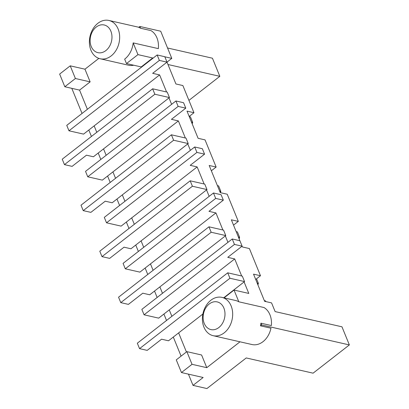 <?xml version="1.0" encoding="UTF-8"?>
<svg xmlns="http://www.w3.org/2000/svg" width="409" height="409" viewBox="0 0 409 409"><rect width="100%" height="100%" fill="white"/><g stroke="black" fill="none" stroke-linecap="round" stroke-linejoin="round"><path stroke-width="0.61" d="M255.702 279.454L260.487 275.727L253.534 274.142L264.618 301.31L271.571 302.895L275.119 311.586L341.965 326.811L349.358 344.925L313.079 373.172L246.233 357.947L206.928 388.55L193.017 385.38L203.145 377.497L181.448 372.553L176.274 359.874L186.857 351.638L192.031 364.317L206.775 367.676L240.001 341.801M261.648 324.945L260.927 323.182A19.647 14.872 102.8 0 1 260.518 325.83L261.648 324.945L349.358 344.925M260.518 325.83L270.952 328.202A19.647 14.872 102.8 0 1 251.98 344.531L213.176 335.697A19.647 14.872 102.8 0 1 203.933 327.128A19.647 14.872 102.8 0 1 205.998 305.84A19.647 14.872 102.8 0 1 221.903 297.379A19.647 14.872 102.8 0 1 232.041 319.838A19.647 14.872 102.8 0 1 213.176 335.697M192.031 364.317L181.448 372.553M260.487 275.727L249.398 248.56L242.445 246.975L231.356 219.807L238.314 221.392L227.225 194.224L220.272 192.639L209.183 165.471L216.141 167.056L205.052 139.888L198.099 138.303L187.01 111.136L193.963 112.72L182.879 85.553L175.921 83.968L164.837 56.8L171.79 58.385L160.706 31.217L139.842 26.467L138.712 27.347A19.647 14.872 102.8 0 1 140.563 28.231L139.842 26.467M140.563 28.231L150.993 30.609A19.647 14.872 102.8 0 1 158.349 48.63L133.17 42.894L137.956 54.622L152.7 57.981L141.212 66.928L126.468 63.569L124.658 59.131A19.647 14.872 102.8 0 0 133.17 42.894M152.843 58.329L152.7 57.981M166.575 91.979L159.612 74.913L83.574 134.116L68.973 130.793L66.754 125.358L157.153 54.975L159.367 60.409L68.973 130.793M171.616 104.331L168.999 97.915L93.416 156.77L86.463 155.185L72.102 166.366L64.448 164.623L62.234 159.188L152.634 88.804L154.847 94.239L64.448 164.623M185.349 137.981L178.385 120.921L102.347 180.124L87.746 176.795L85.527 171.361L175.926 100.977L178.145 106.412L87.746 176.795M190.389 150.333L187.772 143.922L112.189 202.772L105.236 201.187L90.875 212.368L83.221 210.625L81.008 205.195L171.407 134.806L173.62 140.241L83.221 210.625M204.127 183.989L197.158 166.923L121.12 226.126L106.519 222.803L104.3 217.368L194.699 146.979L196.918 152.414L106.519 222.803M209.163 196.34L206.545 189.924L130.962 248.774L124.009 247.189L109.648 258.376L101.999 256.632L99.781 251.198L190.18 180.814L192.399 186.243L101.999 256.632M222.9 229.991L215.932 212.925L139.898 272.128L125.292 268.805L123.073 263.37L213.472 192.987L215.691 198.416L125.292 268.805M227.941 242.343L225.323 235.927L149.735 294.782L142.782 293.197L128.421 304.378L120.773 302.634L118.554 297.2L208.953 226.816L211.172 232.251L120.773 302.634M241.673 275.993L234.71 258.928L158.672 318.136L144.065 314.807L141.846 309.373L232.246 238.989L234.464 244.424L144.065 314.807M224.04 297.864L234.045 290.073L248.79 293.432L244.096 281.934L223.723 297.793M234.045 290.073L238.83 301.801L264.004 307.537A19.647 14.872 102.8 0 1 271.361 325.559L260.927 323.182M193.017 385.38L188.431 374.143M181.085 356.132L173.298 337.057M166.529 320.467L163.912 314.056M157.143 297.466L154.525 291.05M147.756 274.465L145.139 268.048M138.37 251.463L135.752 245.047M128.983 228.462L126.361 222.046M119.592 205.461L116.974 199.045M110.205 182.455L107.587 176.044M100.818 159.454L98.201 153.038M91.432 136.453L88.814 130.036M82.045 113.451L71.8 88.344M186.422 351.975L178.641 332.895L168.513 340.784L161.555 339.199L147.194 350.38L139.546 348.637L137.327 343.207L227.726 272.818L229.945 278.253L139.546 348.637M171.872 316.31L169.254 309.894M162.485 293.309L159.863 286.893M153.094 270.308L150.476 263.892M143.707 247.302L141.09 240.891M134.321 224.301L131.703 217.89M124.934 201.3L122.317 194.883M115.548 178.298L112.93 171.882M106.161 155.297L103.543 148.881M96.775 132.296L94.157 125.88M87.388 109.295L79.561 90.108L64.816 86.749L59.642 74.075L70.225 65.834L84.965 69.193L90.138 81.872L79.561 90.108M186.857 351.638L201.601 354.997L206.775 367.676M178.641 332.895L202.869 314.03M221.903 297.379L235.533 300.482A19.647 14.872 102.8 0 1 238.83 301.801M211.351 170.783L216.141 167.056M189.178 116.447L193.963 112.72M167.005 62.112L171.79 58.385M233.524 225.119L238.314 221.392M227.726 272.818L242.332 276.147L244.546 281.581L244.096 281.934M234.71 258.928L227.752 257.348L242.113 246.167L234.464 244.424M208.953 226.816L223.559 230.139L225.773 235.574L225.323 235.927M215.932 212.925L208.979 211.341L223.34 200.159L215.691 198.416M190.18 180.814L204.781 184.137L207 189.571L206.545 189.924M197.158 166.923L190.205 165.338L204.566 154.157L196.918 152.414M171.407 134.806L186.008 138.135L188.227 143.569L187.772 143.922M178.385 120.921L171.432 119.336L185.793 108.155L178.145 106.412M152.634 88.804L167.235 92.132L169.454 97.562L168.999 97.915M167.547 47.991L212.435 58.211L219.827 76.325L188.927 100.379M98.85 58.38L84.965 69.193M159.612 74.913L152.659 73.329L167.02 62.148L159.367 60.409M133.702 65.215A19.647 14.872 102.8 0 1 128.538 65.225L100.164 58.763A19.647 14.872 102.8 0 1 90.921 50.2A19.647 14.872 102.8 0 1 92.986 28.911A19.647 14.872 102.8 0 1 108.891 20.45A19.647 14.872 102.8 0 1 119.029 42.909A19.647 14.872 102.8 0 1 100.164 58.763M137.956 54.622L126.468 63.569M70.225 65.834L75.399 78.513L64.816 86.749M75.399 78.513L90.138 81.872M244.546 281.581L229.945 278.253M204.234 323.396A14.192 10.741 102.8 0 1 214.817 301.724A14.192 10.741 102.8 0 1 223.135 322.113A14.192 10.741 102.8 0 1 204.234 323.396M167.987 64.515L219.827 76.325M219.623 191.054L220.824 191.33L220.001 191.969M217.409 185.62L218.611 185.896L220.824 191.33L220.446 192.68M191.463 122.051L192.665 122.322L191.836 122.966M189.244 116.616L190.446 116.887L192.665 122.322L192.22 123.901M257.174 283.064L258.376 283.335L257.547 283.979M256.525 278.81L258.376 283.335L257.931 284.915M236.182 231.627L237.384 231.898L239.597 237.332L238.774 237.977M238.396 237.056L239.597 237.332L239.153 238.912M264.342 300.63L265.543 300.906L265.819 301.581M232.246 238.989L239.899 240.732L242.113 246.167M225.773 235.574L211.172 232.251M213.472 192.987L221.121 194.725L223.34 200.159M207 189.571L192.399 186.243M194.699 146.979L202.348 148.723L204.566 154.157M188.227 143.569L173.62 140.241M175.926 100.977L183.575 102.72L185.793 108.155M169.454 97.562L154.847 94.239M157.153 54.975L164.801 56.718L167.02 62.148M91.222 46.468A14.192 10.741 102.8 0 1 101.8 24.796A14.192 10.741 102.8 0 1 110.123 45.184A14.192 10.741 102.8 0 1 91.222 46.468M108.891 20.45L138.815 27.265"/></g></svg>
